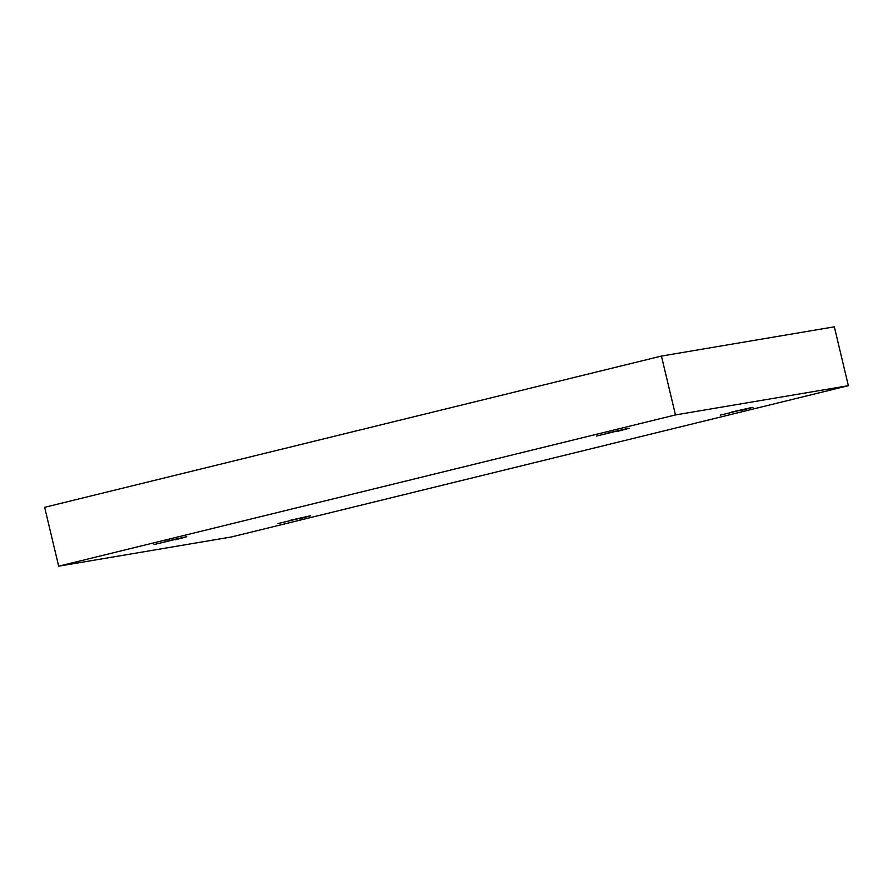 <?xml version="1.0" encoding="UTF-8"?>
<svg xmlns="http://www.w3.org/2000/svg" width="893" height="893" viewBox="0 0 893 893"><rect width="100%" height="100%" fill="white"/><g stroke="black" fill="none" stroke-linecap="round" stroke-linejoin="round"><path stroke-width="1.34" d="M731.646 412.064L752.219 407.398L741.636 410.378L752.219 407.398L720.283 415.122M741.636 410.378L741.48 409.72L741.636 410.378L753 407.32M289.299 520.541L309.871 515.875L299.289 518.844L309.871 515.875L277.935 523.588M299.289 518.844L299.133 518.197L299.289 518.844L310.652 515.797M165.384 541.493L185.956 536.838L175.374 539.807L185.956 536.838L154.02 544.551M175.374 539.807L175.218 539.149L175.374 539.807L186.737 536.76M607.731 433.027L628.304 428.361L617.722 431.33L628.304 428.361L596.368 436.074M617.722 431.33L617.565 430.683L617.722 431.33L629.085 428.283M834.33 326.816L848.35 385.687L231.555 536.939L58.67 566.184L675.465 414.932L848.35 385.687L834.33 326.816L661.445 356.061L675.465 414.932L661.445 356.061L44.65 507.313L58.67 566.184L44.65 507.313L661.445 356.061L834.33 326.816M231.555 536.939L848.35 385.687L675.465 414.932L58.67 566.184L231.555 536.939"/></g></svg>
